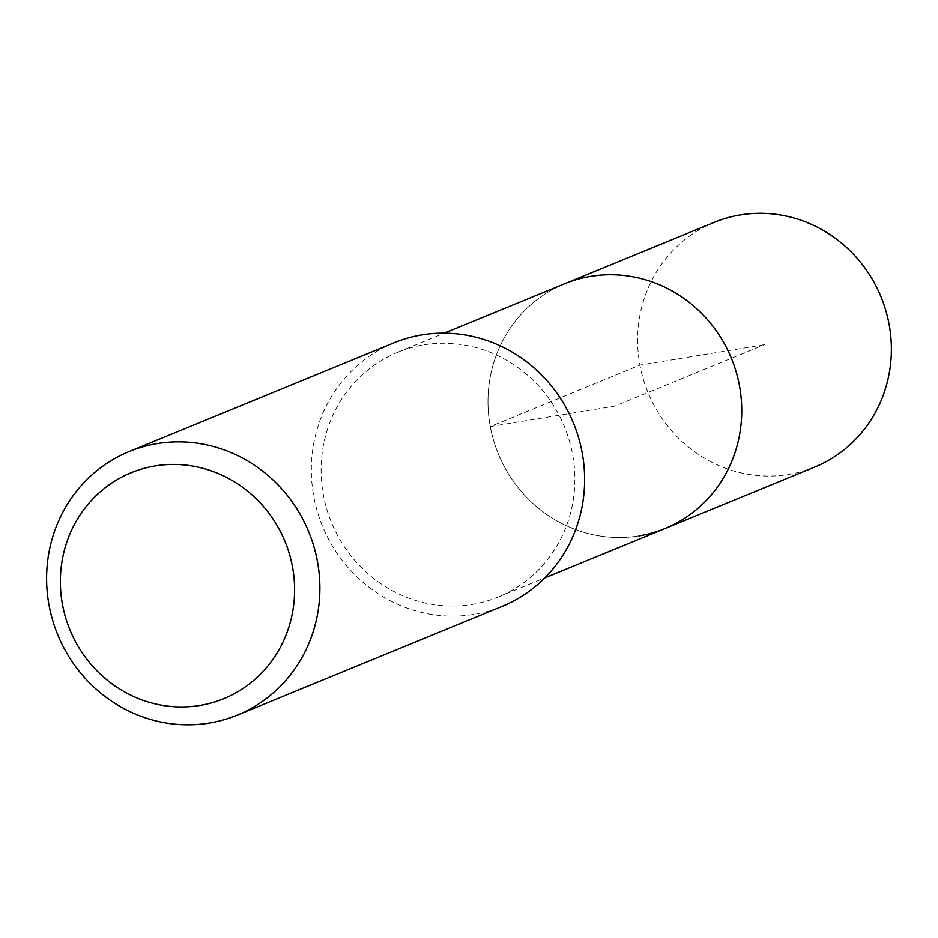 <?xml version="1.0" encoding="UTF-8"?>
<svg xmlns="http://www.w3.org/2000/svg" width="938" height="938" viewBox="0 0 938 938"><rect width="100%" height="100%" fill="white"/><g stroke="black" fill="none" stroke-linecap="round" stroke-linejoin="round"><path stroke-width="0.7" stroke-dasharray="4.69 3.52" d="M714.252 222.306A132.281 125.95 -112.3 0 0 643.245 379.022A132.281 125.95 -112.3 0 0 788.553 474.464A132.281 125.95 -112.3 0 0 814.747 467.042M638.919 535.903A132.281 125.95 67.7 0 1 493.611 440.461A132.281 125.95 67.7 0 1 564.617 283.745A132.281 125.95 -112.3 0 0 493.611 440.461A132.281 125.95 -112.3 0 0 638.919 535.903A132.281 125.95 -112.3 0 0 665.112 528.481M423.917 344.856A132.281 125.95 67.7 0 1 569.225 440.297A132.281 125.95 67.7 0 1 498.219 597.014A132.281 125.95 67.7 0 1 472.025 604.435A132.281 125.95 67.7 0 1 326.717 508.982A132.281 125.95 67.7 0 1 397.724 352.278A132.281 125.95 67.7 0 1 423.917 344.856M393.866 342.862A142.459 135.635 -112.3 0 0 317.384 511.632A142.459 135.635 -112.3 0 0 473.878 614.413A142.459 135.635 -112.3 0 0 502.088 606.429M764.493 344.668L639.915 365.117L490.281 426.556L614.871 406.119L764.493 344.668M498.219 597.014L544.79 577.89M397.724 352.278L444.295 333.154"/><path stroke-width="1.41" d="M544.79 577.89L814.747 467.042A132.281 125.95 -112.3 0 0 885.753 310.326A132.281 125.95 -112.3 0 0 740.445 214.884A132.281 125.95 -112.3 0 0 714.252 222.306L564.617 283.745A132.281 125.95 67.7 0 1 590.811 276.323A132.281 125.95 67.7 0 1 736.119 371.765A132.281 125.95 67.7 0 1 665.112 528.481A132.281 125.95 67.7 0 1 638.919 535.903M665.112 528.481A132.281 125.95 -112.3 0 0 736.119 371.765A132.281 125.95 -112.3 0 0 590.811 276.323A132.281 125.95 -112.3 0 0 564.617 283.745L444.295 333.154M237.349 715.119L502.088 606.429A142.459 135.635 -112.3 0 0 578.558 437.659A142.459 135.635 -112.3 0 0 422.065 334.866A142.459 135.635 -112.3 0 0 393.866 342.862L129.127 451.565A142.459 135.635 67.7 0 1 157.338 443.568A142.459 135.635 67.7 0 1 313.82 546.362A142.459 135.635 67.7 0 1 237.349 715.119A142.459 135.635 67.7 0 1 209.151 723.116A142.459 135.635 67.7 0 1 52.657 620.335A142.459 135.635 67.7 0 1 129.127 451.565M199.688 705.505A122.104 116.265 67.7 0 1 62.483 604.576A122.104 116.265 67.7 0 1 155.286 465.905A122.104 116.265 67.7 0 1 292.48 566.833A122.104 116.265 67.7 0 1 199.688 705.505"/></g></svg>
